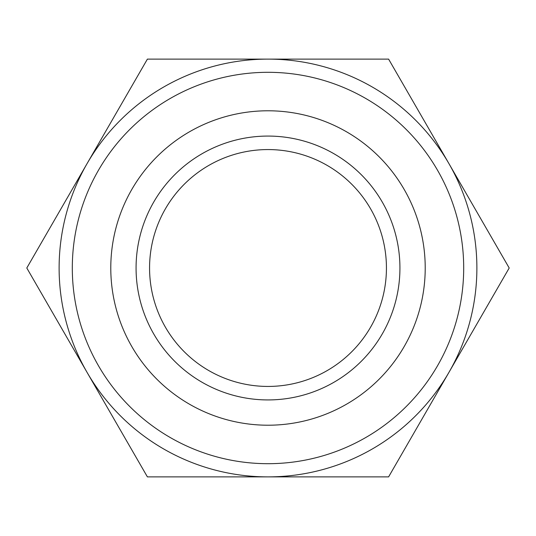 <?xml version="1.0" encoding="UTF-8"?>
<svg xmlns="http://www.w3.org/2000/svg" width="536" height="536" viewBox="0 0 536 536"><rect width="100%" height="100%" fill="white"/><g stroke="black" fill="none" stroke-linecap="round" stroke-linejoin="round"><path stroke-width="0.8" d="M72.306 268A195.694 195.694 0 0 1 268 72.306A195.694 195.694 0 0 1 463.694 268A195.694 195.694 0 0 1 268 463.694A195.694 195.694 0 0 1 72.306 268M87.1 372.44A208.886 208.886 0 0 1 268 59.114A208.886 208.886 0 0 1 448.9 372.44A208.886 208.886 0 0 1 87.1 372.44L147.4 476.886L388.6 476.886L509.2 268L388.6 59.114L147.4 59.114L26.8 268L87.1 372.44M110.785 268A157.216 157.216 0 0 1 268 110.785A157.216 157.216 0 0 1 425.216 268A157.216 157.216 0 0 1 268 425.216A157.216 157.216 0 0 1 110.785 268M136.07 268A131.93 131.93 0 0 1 268 136.07A131.93 131.93 0 0 1 399.93 268A131.93 131.93 0 0 1 268 399.93A131.93 131.93 0 0 1 136.07 268M149.564 268A118.436 118.436 0 0 1 268 149.564A118.436 118.436 0 0 1 386.436 268A118.436 118.436 0 0 1 268 386.436A118.436 118.436 0 0 1 149.564 268"/></g></svg>

